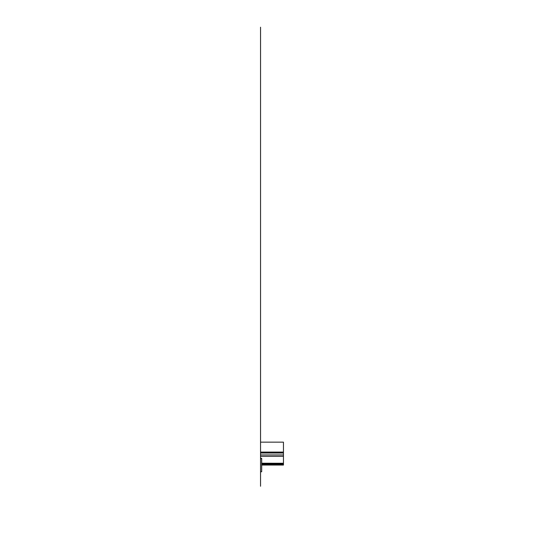 <?xml version="1.0" encoding="UTF-8"?>
<svg xmlns="http://www.w3.org/2000/svg" width="544" height="544" viewBox="0 0 544 544"><rect width="100%" height="100%" fill="white"/><g stroke="black" fill="none" stroke-linecap="round" stroke-linejoin="round"><path stroke-width="0.82" d="M260.549 409.034L260.549 27.2L260.549 442.15L283.451 442.15L260.549 442.15L260.549 453.03L283.451 453.03L283.451 454.94L260.549 454.94L283.451 454.94L283.451 465.052L261.691 465.052L283.451 465.052M283.451 442.15L283.451 452.084L260.549 452.084L283.451 452.084L260.549 452.193L283.451 452.193L283.451 453.03L260.549 453.03L260.549 456.321L283.451 456.321L260.549 456.321L260.549 458.361L261.691 458.361L260.549 458.361L261.691 458.361L260.549 458.646L261.691 458.646L261.691 471.757L261.691 458.646L260.549 458.361L260.549 469.098M261.691 464.202L283.451 464.202L261.691 464.202M261.691 463.991L283.451 463.991L261.691 463.991M261.691 463.774L283.451 463.774L261.691 463.774M261.691 463.468L283.451 463.468L261.691 463.468M261.691 463.243L283.451 463.243L261.691 463.23M260.549 485.384L260.549 471.757L261.691 471.757L260.549 471.757L260.549 458.646L260.549 469.329M260.549 471.757L260.549 486.248L260.549 471.757L260.549 472.62L260.549 471.757L261.691 471.757L260.549 471.757L260.549 458.646M260.549 419.152L260.549 429.277M260.549 439.402L260.549 401.54M260.549 413.318L260.549 403.199M260.549 433.561L260.549 423.443M260.549 262.024L260.549 353.158L260.549 262.024M260.549 326.801L260.549 322.014L260.549 326.801M260.549 326.883L260.549 321.932L260.549 326.883M260.549 295.365L260.549 190.767L260.549 295.365M260.549 309.278L260.549 310.44C260.549 313.174 260.549 313.174 260.549 310.44L260.549 309.278M260.549 192.644L260.549 192.08M260.549 191.427L260.549 192.494M260.549 324.408L260.549 322.259L260.549 324.408C260.549 336.79 260.549 312.025 260.549 324.408C260.549 338.694 260.549 310.121 260.549 324.408C260.549 338.694 260.549 310.121 260.549 324.408C260.549 336.79 260.549 312.025 260.549 324.408C260.549 338.694 260.549 310.121 260.549 324.408C260.549 336.79 260.549 312.025 260.549 324.408L260.549 326.563L260.549 324.408M260.549 291.917L260.549 294.78L260.549 291.917M260.549 283.03L260.549 265.853L260.549 283.03M260.549 329.814L260.549 322.47C260.549 327.508 260.549 327.508 260.549 322.47L260.549 316.968L260.549 322.47C260.549 327.508 260.549 327.508 260.549 322.47L260.549 329.814M260.549 329.562L260.549 316.968L260.549 329.562M260.549 360.312L260.549 363.161L260.549 360.312M260.549 453.03L260.549 467.833M260.549 452.084L260.549 466.262M260.549 458.361L260.549 463.876M260.549 457.422L260.549 463.61M260.549 443.686L260.549 452.52M260.549 443.754L260.549 452.581M260.549 442.15L260.549 447.413M260.549 450.099L260.549 449.147M260.549 449.983L260.549 444.258M260.549 445.06L260.549 446.318M260.549 445.006L260.549 446.27M260.549 444.013L260.549 454.532L260.549 444.013M260.549 472.478L260.549 486.193L260.549 472.478M260.549 471.709L260.549 485.336L260.549 471.709"/></g></svg>
